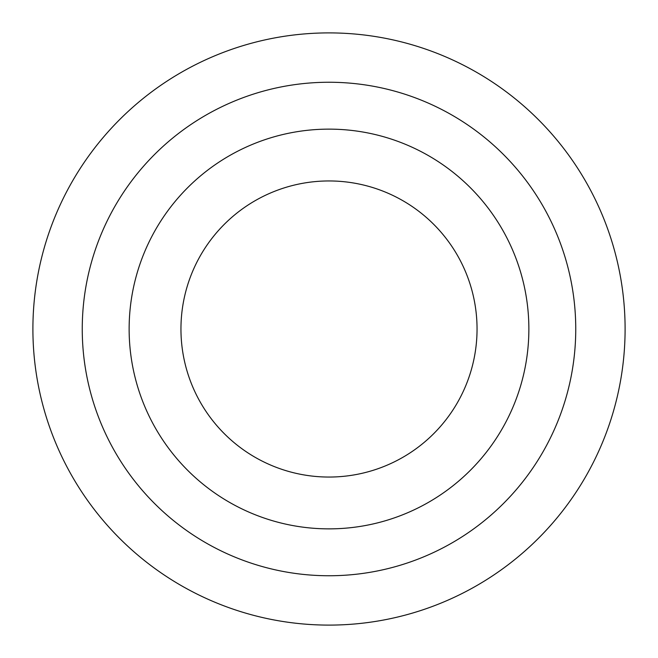 <?xml version="1.0" encoding="UTF-8"?>
<svg xmlns="http://www.w3.org/2000/svg" width="658" height="658" viewBox="0 0 658 658"><rect width="100%" height="100%" fill="white"/><g stroke="black" fill="none" stroke-linecap="round" stroke-linejoin="round"><path stroke-width="0.99" d="M575.75 329A246.75 246.75 0 0 0 329 82.25A246.75 246.75 0 0 0 82.25 329A246.75 246.75 0 0 0 329 575.75A246.75 246.75 0 0 0 575.75 329M32.9 329A296.1 296.1 0 0 1 329 32.9A296.1 296.1 0 0 1 625.1 329A296.1 296.1 0 0 1 329 625.1A296.1 296.1 0 0 1 32.9 329M129.132 329A199.868 199.868 0 0 0 329 528.867A199.868 199.868 0 0 0 528.867 329A199.868 199.868 0 0 0 329 129.132A199.868 199.868 0 0 0 129.132 329M477.05 329A148.05 148.05 0 0 1 329 477.05A148.05 148.05 0 0 1 180.95 329A148.05 148.05 0 0 1 329 180.95A148.05 148.05 0 0 1 477.05 329"/></g></svg>
